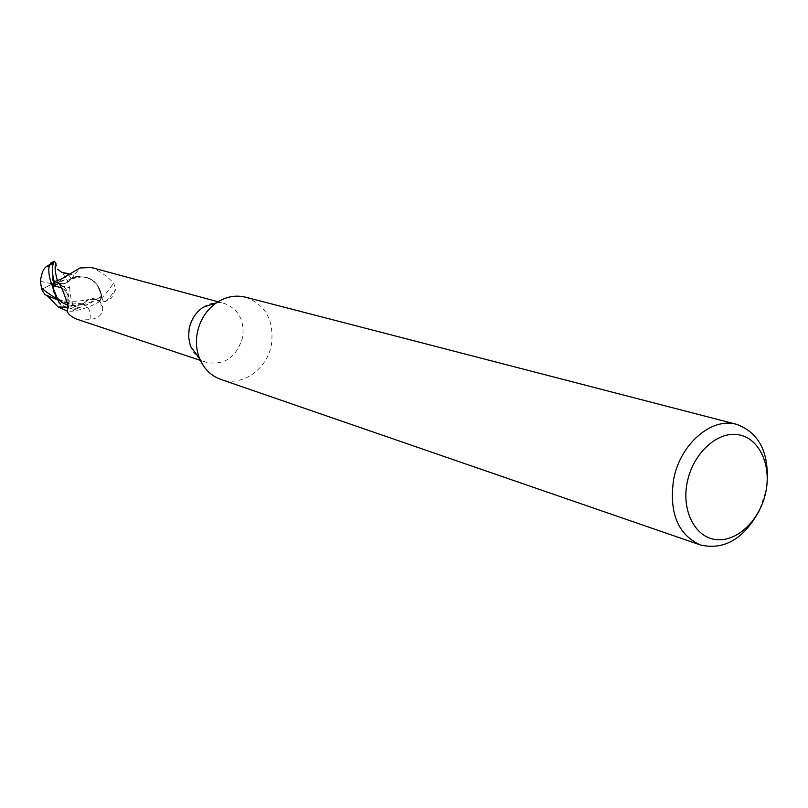 <?xml version="1.0" encoding="UTF-8"?>
<svg xmlns="http://www.w3.org/2000/svg" width="808" height="808" viewBox="0 0 808 808"><rect width="100%" height="100%" fill="white"/><g stroke="black" fill="none" stroke-linecap="round" stroke-linejoin="round"><path stroke-width="0.61" stroke-dasharray="4.04 3.03" d="M245.531 297.182C265.569 304.616 274.215 320.342 271.478 344.359C267.387 369.286 241.733 387.284 220.746 379.386M202.929 307.363C209.747 302.889 216.817 301.576 224.139 303.414C238.421 308.838 244.592 320.099 242.663 337.209C236.643 357.247 224.543 365.63 206.363 362.368C199.243 359.853 194.082 354.843 190.87 347.349M766.873 485.255L765.903 490.951L759.136 510.888M54.641 281.669L58.115 283.143C63.236 284.901 67.589 283.517 71.185 278.992L76.518 277.003L81.76 276.861C92.506 277.891 99.111 283.982 101.576 295.152L100.03 301.233L96.112 299.566L88.789 299.384L83.194 303.697L75.386 305.555L67.953 305.03L75.437 305.565L58.742 299.748M57.055 297.718L61.782 302.202L67.569 304.939L61.802 302.222L57.095 297.778C61.903 303.606 68.003 306.202 75.386 305.555L83.254 303.697M55.095 281.568L58.196 282.901C63.307 284.689 67.67 283.315 71.286 278.8L76.518 277.003L85.557 277.003L90.345 278.8L94.536 281.79L97.303 284.911L101.303 294.758L99.596 300.758L102.596 306.727C103.343 313.807 99.445 318.009 90.9 319.352L75.902 318.877M101.303 294.758L101.414 296.94L103.343 301.263L105.535 301.546L111.423 298.132L115.847 289.153L113.625 283.234C108.302 276.993 100.879 271.751 91.344 267.509M105.535 301.546C107.292 300.293 110.736 296.162 115.847 289.153M71.185 278.992L79.992 267.953M101.414 296.94L101.525 297.788C102.909 297.455 106.939 292.597 113.625 283.234M55.944 263.327L57.671 269.256L63.206 273.973L66.438 279.305L52.54 283.82L41.976 289.183L52.54 283.82C53.681 301.677 61.459 310.08 75.881 309.02L89.88 303.505L101.707 296.132L97.303 284.911C93.314 279.831 88.133 277.144 81.79 276.861L71.286 278.8M57.641 300.132L68.761 302.727L81.406 303.727L83.194 303.697L88.789 299.384L96.112 299.566L100.03 301.233L96.132 299.556L88.84 299.374L83.244 303.697L78.053 305.525L83.345 303.505C86.921 299 91.213 297.607 96.223 299.324L99.596 300.758M61.691 287.739C67.62 291.415 69.892 297.738 68.498 306.697M59.671 284.204C65.337 287.719 67.771 293.688 66.993 302.121M83.345 303.505C88.486 306.676 91.011 311.959 90.9 319.352M75.437 305.565L67.973 305.293M68.599 274.861L71.266 278.78C67.66 283.285 63.297 284.648 58.186 282.891C63.287 284.648 67.65 283.285 71.276 278.78L81.79 276.861M101.707 296.132L100.03 301.233L101.576 295.152C99.121 284.002 92.516 277.901 81.76 276.861L77.477 276.356L79.113 276.972M49.995 264.469L50.813 263.883C52.57 263.56 53.106 270.215 52.429 283.82L52.419 283.901M69.619 287.739C70.377 297.869 72.023 304.121 74.558 306.495L71.589 308.525C59.853 306.727 53.752 298.546 53.278 284.012L66.892 279.659L69.619 287.739L53.278 284.012M100.111 301.263C92.193 306.212 82.87 309.535 72.134 311.231L67.488 311.211M51.258 262.651C52.793 263.852 53.227 270.912 52.54 283.82L53.278 283.931M78.831 308.09L71.589 308.525M74.558 306.495L79.144 307.818M67.165 280.689C71.942 277.952 75.376 276.498 77.477 276.336M49.369 266.337L50.631 264.095M52.631 287.355L53.035 289.325M53.126 289.678L53.48 290.9M56.095 296.374L56.641 297.162M47.49 295.97L44.925 294.637M63.206 273.973L65.549 273.306M58.115 283.143L61.923 278.73M96.223 299.324L102.596 306.727M67.943 307.202C79.032 306.212 88.425 303.667 96.122 299.566L96.142 299.556M58.186 282.891L57.439 280.831M40.4 281.406L52.429 283.82M75.881 309.02L72.134 311.231M200.374 360.368L206.363 362.368M85.557 277.003C94.9 280.144 100.222 287.072 101.515 297.788L103.343 301.263M218.039 301.768L224.139 303.414M58.56 283.426C67.327 287.305 70.65 295.253 68.549 307.262M67.448 303.263L67.872 304.424M58.691 299.687L71.215 301.293C78.356 301.596 89.102 299.627 88.789 299.384L88.84 299.374M50.813 263.883L50.066 264.277M68.337 303.576L59.863 300.839M58.56 299.657L46.117 295.112M69.74 274.185L77.901 276.447"/><path stroke-width="1.21" d="M759.136 510.888C743.653 539.098 724.049 550.44 700.324 544.945L220.746 379.386C211.07 375.861 204.04 368.963 199.637 358.681C196.445 350.642 195.647 342.107 197.243 333.068C199.909 320.109 206.323 310.009 216.504 302.768C225.846 296.637 235.522 294.769 245.531 297.182L736.694 424.362C759.5 432.896 769.559 453.197 766.873 485.255M199.637 358.681L190.405 346.137L188.607 337.108L189.133 329.028C191.031 319.766 195.627 312.544 202.929 307.363L216.504 302.768M700.324 544.945C677.821 534.603 668.923 512.757 673.63 479.397C680.164 443.935 711.747 416.888 736.694 424.362M765.802 492.072C760.257 519.695 737.381 541.976 716.353 539.633C695.254 537.714 681.265 510.828 687.234 482.265C692.88 453.662 716.949 431.331 737.866 434.654C758.864 437.562 771.65 464.489 765.802 492.072M58.742 299.748L57.499 299.122L52.631 287.355L54.197 281.184L55.095 281.568L54.116 281.154C51.965 273.054 51.843 266.822 53.732 262.479L54.469 261.368L55.944 263.327C54.459 266.125 54.954 271.963 57.439 280.831M67.983 305.343L61.923 302.485L57.055 297.718L52.914 287.759L54.641 281.669L61.923 278.73L79.992 267.953L91.344 267.509L218.039 301.768M52.914 287.759L53.843 285.86L58.56 283.426L59.671 284.204L62.751 290.405L66.993 302.121L68.458 307.636L67.791 308.393C66.105 311.959 68.811 315.453 75.902 318.877L200.374 360.368M53.843 285.86L61.691 287.739M68.498 306.697L68.276 307.787M51.258 262.651L49.056 266.589C48.227 272.044 49.369 278.639 52.49 286.365L57.055 297.718M52.631 287.355L54.197 281.184L55.085 281.568M59.863 300.839L44.925 294.637L41.673 289.304L40.4 281.406C41.471 272.963 43.682 267.923 47.036 266.266L49.995 264.469M67.488 311.211L58.156 306.949L47.49 295.97M47.601 266.125L49.056 266.6M57.499 299.122C50.722 295.213 45.45 291.557 41.693 288.143M53.48 290.9L56.095 296.374M65.549 273.306L66.822 273.346L68.599 274.861M52.49 286.365L54.116 281.154M58.156 306.949L67.943 307.202M49.924 264.671L53.732 262.479M67.973 305.293L67.448 303.263M67.872 304.424L67.791 308.393M50.066 264.277L47.036 266.266M57.671 269.256L61.802 272.437L66.589 273.296M66.822 273.346L69.74 274.185M54.469 261.368L50.874 262.832"/></g></svg>
